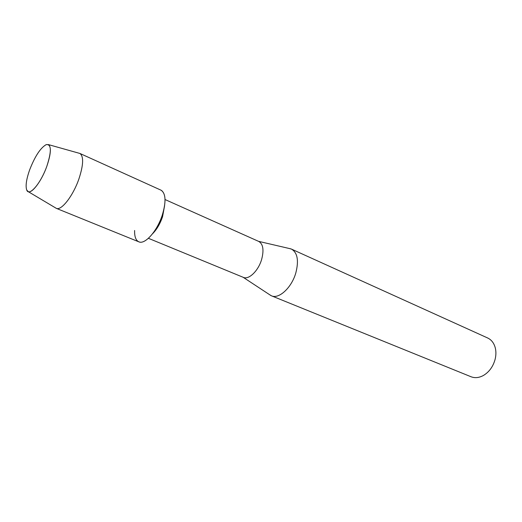 <?xml version="1.0" encoding="UTF-8"?>
<svg xmlns="http://www.w3.org/2000/svg" width="522" height="522" viewBox="0 0 522 522"><rect width="100%" height="100%" fill="white"/><g stroke="black" fill="none" stroke-linecap="round" stroke-linejoin="round"><path stroke-width="0.78" d="M46.863 166.192C51.678 151.204 51.469 144.013 46.236 144.607C40.54 147.791 35.026 156.169 29.695 169.748C26.354 179.242 25.363 186.015 26.739 190.054C29.075 196.983 40.873 183.326 46.863 166.192C50.882 154.244 51.424 147.054 48.487 144.62L46.236 144.607C40.54 147.791 35.026 156.169 29.695 169.748C26.354 179.242 25.363 186.015 26.739 190.054L28.299 191.678C32.22 193.525 41.806 180.547 46.863 166.192M152.528 233.797C156.691 229.654 160.026 223.997 162.538 216.819L164.606 205.635M134.611 230.496C134.435 237.086 136.033 240.929 139.413 242.025C145.625 244.126 157.266 230.691 162.27 215.149C166.146 202.327 165.905 194.099 161.539 190.465M148.398 238.306L243.389 277.384C248.772 280.007 258.24 270.938 261.568 259.669C264.106 250.188 263.186 244.12 258.808 241.458L165.03 199.535M269.391 294.558L271.46 295.811C278.878 299.367 291.57 287.759 295.785 273.045C298.962 260.706 297.533 252.726 291.498 249.111L289.168 248.472M271.46 295.811L471.014 376.74C474.948 378.261 479.098 377.824 483.476 375.435C489.166 371.997 493.029 366.692 495.065 359.521C496.096 355.43 496.174 351.554 495.287 347.906C494.001 343.091 491.456 339.783 487.652 337.982L291.498 249.111M55.371 207.782L56.363 208.376C61.413 210.836 73.1 195.861 78.9 178.974C83.481 164.932 83.82 156.424 79.925 153.461L78.815 153.148M56.252 208.33L138.813 241.823C144.862 244.896 157.096 231.266 162.27 215.149C166.296 201.681 165.865 193.355 160.985 190.171L79.82 153.409M258.56 241.347L290.976 248.896M243.141 277.286L270.944 295.576M48.487 144.62L79.925 153.461M28.299 191.678L56.363 208.376"/></g></svg>
